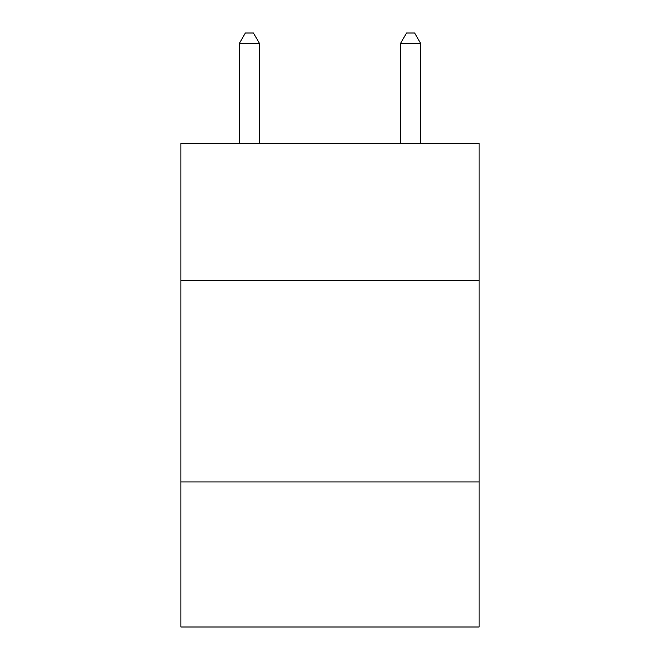 <?xml version="1.0" encoding="UTF-8"?>
<svg xmlns="http://www.w3.org/2000/svg" width="660" height="660" viewBox="0 0 660 660"><rect width="100%" height="100%" fill="white"/><g stroke="black" fill="none" stroke-linecap="round" stroke-linejoin="round"><path stroke-width="0.99" d="M479.102 280.434L479.102 143.418L180.898 143.418L180.898 280.434L479.102 280.434L479.102 627L180.898 627L180.898 280.434M479.102 481.924L180.898 481.924M259.479 143.418L259.479 43.477L239.324 43.477L239.324 143.418M239.324 43.477L245.371 33L253.432 33L259.479 43.477M420.676 143.418L420.676 43.477L400.521 43.477L400.521 143.418M400.521 43.477L406.568 33L414.628 33L420.676 43.477"/></g></svg>
